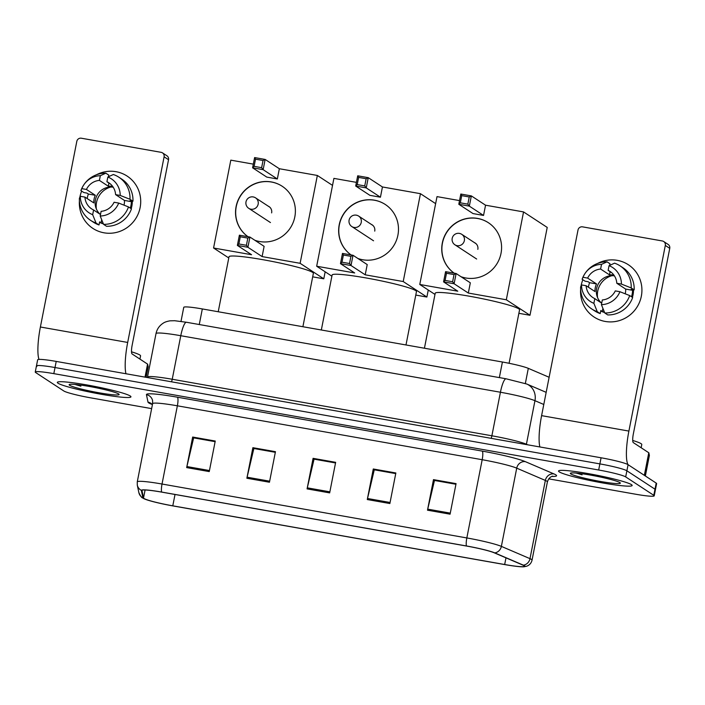 <?xml version="1.0" encoding="UTF-8"?>
<svg xmlns="http://www.w3.org/2000/svg" width="705" height="705" viewBox="0 0 705 705"><rect width="100%" height="100%" fill="white"/><g stroke="black" fill="none" stroke-linecap="round" stroke-linejoin="round"><path stroke-width="1.06" d="M181 321.392L183.758 307.336A23.441 2.044 11.1 0 1 202.326 308.94L502.409 362.017A23.441 2.044 11.1 0 1 528.309 368.354L549.125 377.272M548.737 478.854L635.654 494.223A23.441 2.044 -168.9 0 0 654.222 495.835L656.619 483.612A23.441 2.044 -168.9 0 0 656.196 483.092L628.085 464.683A23.441 2.044 -168.9 0 0 601.074 457.783L56.215 361.418A23.441 2.044 -168.9 0 0 37.647 359.814L36.448 365.921A23.441 2.044 -168.9 0 0 36.88 366.441M654.222 495.835A23.441 2.044 -168.9 0 0 653.791 495.315L625.688 476.906L626.886 470.79A23.441 2.044 -168.9 0 0 599.876 463.89L55.016 367.534A23.441 2.044 -168.9 0 0 36.448 365.921A23.441 2.044 -168.9 0 1 55.016 367.534L599.876 463.89A23.441 2.044 -168.9 0 1 626.886 470.79L654.998 489.2L626.886 470.79L628.085 464.683M655.421 489.719A23.441 2.044 -168.9 0 0 654.998 489.2A23.441 2.044 -168.9 0 1 655.421 489.719M631.46 484.643A37.515 3.269 -168.9 0 0 592.085 474.306A37.515 3.269 -168.9 0 0 558.527 471.037A37.515 3.269 -168.9 0 0 559.215 471.865A37.515 3.269 -168.9 0 0 598.598 482.211A37.515 3.269 -168.9 0 0 632.147 485.481A37.515 3.269 -168.9 0 0 631.46 484.643A37.515 3.269 -168.9 0 0 592.085 474.306A37.515 3.269 -168.9 0 0 558.527 471.037A37.515 3.269 -168.9 0 0 559.215 471.865A37.515 3.269 -168.9 0 0 598.598 482.211A37.515 3.269 -168.9 0 0 632.147 485.481A37.515 3.269 -168.9 0 0 631.46 484.643M130.258 395.998A37.515 3.269 -168.9 0 0 90.883 385.661A37.515 3.269 -168.9 0 0 57.325 382.392A37.515 3.269 -168.9 0 0 58.013 383.22A37.515 3.269 -168.9 0 0 97.387 393.566A37.515 3.269 -168.9 0 0 130.945 396.836A37.515 3.269 -168.9 0 0 130.258 395.998A37.515 3.269 -168.9 0 0 90.883 385.661A37.515 3.269 -168.9 0 0 57.325 382.392A37.515 3.269 -168.9 0 0 58.013 383.22A37.515 3.269 -168.9 0 0 97.387 393.566A37.515 3.269 -168.9 0 0 130.945 396.836A37.515 3.269 -168.9 0 0 130.258 395.998M524.018 565.683A25.01 2.177 11.1 0 1 524.476 566.238A25.01 2.177 11.1 0 1 504.674 564.52L172.787 505.829A25.01 2.177 11.1 0 1 143.52 497.994L141.961 490.504A25.01 2.177 11.1 0 1 141.961 490.424A25.01 2.177 11.1 0 1 161.771 492.134L466.578 546.049A25.01 2.177 11.1 0 1 494.205 552.799L522.828 565.084A25.01 2.177 11.1 0 1 524.018 565.683M524.617 565.789A25.636 2.238 -168.9 0 0 523.401 565.172L494.778 552.896A25.636 2.238 -168.9 0 0 466.463 545.97L161.648 492.064A25.636 2.238 -168.9 0 0 141.352 490.389L142.903 497.88A25.636 2.238 -168.9 0 0 143.935 498.682A25.636 2.238 -168.9 0 0 172.91 505.908L504.789 564.599A25.636 2.238 -168.9 0 0 523.797 566.785A25.636 2.238 -168.9 0 0 524.617 565.789M625.688 476.906A23.441 2.044 -168.9 0 0 598.677 470.006L53.818 373.641A23.441 2.044 -168.9 0 0 35.25 372.037A23.441 2.044 -168.9 0 0 35.682 372.557L63.785 390.967A23.441 2.044 -168.9 0 0 90.795 397.867L151.637 408.627M186.675 467.6L192.668 437.038L215.245 441.039L209.253 471.592L186.675 467.6A6.248 1.304 100 0 1 186.895 466.551L209.456 470.543M367.287 499.545L373.28 468.984L395.857 472.976L389.865 503.537L367.287 499.545A6.248 1.304 100 0 1 367.517 498.497L390.068 502.48M427.494 510.191L433.487 479.629L456.064 483.63L450.072 514.183L427.494 510.191A6.248 1.304 100 0 1 427.724 509.142L450.275 513.134M246.873 478.246L252.875 447.693L275.452 451.685L269.451 482.238L246.873 478.246A6.248 1.304 100 0 1 247.102 477.197L269.662 481.189M307.08 488.891L313.082 458.338L335.65 462.33L329.658 492.892L307.08 488.891A6.248 1.304 100 0 1 307.31 487.842L329.869 491.834M193.831 437.893L215.14 441.586M374.452 469.838L395.752 473.522M434.659 480.484L455.959 484.176M254.038 448.547L275.347 452.231M314.245 459.193L335.545 462.877M313.082 458.338L314.263 459.114M335.536 462.956L314.069 459.158L307.31 487.842M252.875 447.693L254.056 448.468M275.329 452.31L253.862 448.512L247.102 477.197M433.487 479.629L434.668 480.405M455.941 484.256L434.474 480.458L427.724 509.142M373.28 468.984L374.47 469.759M395.734 473.601L374.276 469.812L367.517 498.497M192.668 437.038L193.849 437.814M215.122 441.665L193.655 437.867L186.895 466.551M641.145 447.737L641.779 444.529A39.075 3.402 -168.9 0 0 641.065 443.656A39.075 3.402 -168.9 0 0 632.72 440.466M619.871 482.599A25.477 2.221 -168.9 0 0 594.227 475.778A25.477 2.221 -168.9 0 0 570.477 473.178A25.477 2.221 -168.9 0 0 570.803 473.919A25.477 2.221 -168.9 0 0 598.642 481.136A25.477 2.221 -168.9 0 0 620.285 482.951A25.477 2.221 -168.9 0 0 619.871 482.599M576.223 473.073L582.083 474.826L579.88 473.469M582.083 474.826L578.109 473.258M617.227 260.339A31.258 30.447 123.2 0 1 641.338 296.223A31.258 30.447 123.2 0 1 605.234 321.454A31.258 30.447 123.2 0 1 580.62 289.385A31.258 30.447 123.2 0 0 594.103 317.047L594.103 317.047A31.258 30.447 123.2 0 0 605.234 321.454A31.258 30.447 123.2 0 0 639.567 302.119A31.258 30.447 123.2 0 0 628.358 264.745L628.358 264.745A31.258 30.447 123.2 0 0 617.227 260.339A31.258 30.447 123.2 0 0 597.611 263.441A31.258 30.447 123.2 0 1 617.227 260.339M628.023 464.639A31.258 6.53 -80 0 1 628.895 431.081L665.308 245.446A3.904 3.807 -56.8 0 0 662.295 240.96L582.524 226.851A3.904 3.807 -56.8 0 0 578.012 230.006L541.599 415.642L628.895 431.081M539.863 446.961A31.258 6.53 -80 0 1 541.599 415.642M581.07 285.877A31.258 30.447 123.2 0 1 582.868 279.744A31.258 30.447 123.2 0 0 581.07 285.877M663.687 241.515L668.128 244.424A3.904 3.807 123.2 0 1 669.75 248.354L633.328 433.989A7.817 1.63 100 0 0 633.31 442.599L648.847 452.804L649.384 455.43L645.357 475.99L649.384 455.404M611.755 272.747L608.133 270.376A15.633 15.228 123.2 0 1 616.796 283.26L625.67 289.076A15.633 15.228 -56.8 0 1 625.212 293.8M629.706 295.571L619.924 291.72L615.289 290.901A15.633 15.228 123.2 0 1 602.326 299.96L601.409 304.657L604.784 312.994L607.736 314.932A25.785 25.116 123.2 0 0 632.667 297.51L629.706 295.571A25.785 25.116 123.2 0 1 604.784 312.994M613.932 275.153A15.633 15.228 -56.8 0 0 609.481 274.862L600.607 269.046A15.633 15.228 123.2 0 0 587.644 278.105L583.017 277.285L582.11 279.25L585.071 281.189L588.12 281.727L589.6 282.696A22.666 22.075 123.2 0 0 588.384 287.208M604.59 312.518A22.666 22.075 123.2 0 1 600.73 310.976M604.432 312.13A22.666 22.075 123.2 0 1 602.299 311.478L600.819 310.508L600.211 313.602A25.785 25.116 123.2 0 1 594.738 310.923L591.777 308.984A25.785 25.116 123.2 0 1 580.612 286.891L581.519 284.926L586.146 285.745L595.02 291.562A15.633 15.228 -56.8 0 1 596.518 283.921L587.644 278.105M609.675 265.397L609.992 263.767L607.031 261.828L601.532 264.349L600.607 269.046M601.7 303.15L594.8 298.629L593.883 303.326L597.258 311.663L600.211 313.602M597.258 311.663A25.785 25.116 123.2 0 1 591.777 308.984M582.11 279.25A25.785 25.116 123.2 0 1 607.031 261.828M619.924 291.72A20.322 19.793 123.2 0 1 601.409 304.657M593.883 303.326A20.322 19.793 123.2 0 1 581.519 284.926M583.017 277.285A20.322 19.793 123.2 0 1 601.532 264.349M594.8 298.629A15.633 15.228 123.2 0 1 586.146 285.745M633.478 289.746A22.666 22.075 123.2 0 1 632.394 297.334M631.504 296.752A22.666 22.075 123.2 0 0 632.588 290.301L631.116 289.332L634.165 289.87L631.204 287.931L621.422 284.08L616.796 283.26M608.133 270.376L609.058 265.679L614.557 263.159A25.785 25.116 123.2 0 1 620.039 265.838L622.991 267.777A25.785 25.116 123.2 0 1 634.165 289.87M620.039 265.838A25.785 25.116 123.2 0 1 631.204 287.931M609.058 265.679A20.322 19.793 123.2 0 1 621.422 284.08M601.391 302.947A15.633 15.228 123.2 0 1 614.416 275.867M597.576 297.651A19.537 19.026 123.2 0 1 611.966 275.681M610.107 271.672L609.481 274.862M632.588 290.301L625.67 289.076M602.907 308.376L602.299 311.478M596.518 283.921L589.6 282.696M509.08 363.286L519.567 309.795A42.979 3.745 -168.9 0 0 518.783 308.843A42.979 3.745 -168.9 0 0 473.663 296.99A42.979 3.745 -168.9 0 0 435.214 293.245L424.428 348.226M454.205 273.179A30.474 29.689 123.2 0 1 444.212 236.818A30.474 29.689 123.2 0 1 477.505 218.4A30.474 29.689 123.2 0 1 488.362 222.701A30.474 29.689 123.2 0 1 499.29 259.14A30.474 29.689 123.2 0 1 465.82 277.99A30.474 29.689 123.2 0 1 460.973 276.695M485.551 205.199L483.542 215.439L473.002 213.571L458.805 204.274L460.814 194.034L471.345 195.902L485.551 205.199L523.551 211.923L547.221 227.424L529.984 315.276L518.88 313.311M434.985 294.434L419.775 284.468L437.012 196.616L459.528 200.599M460.814 194.034L461.722 195.637L469.248 196.968L471.345 195.902L469.336 206.133L483.542 215.439M419.775 284.468L457.774 291.191L443.577 281.885L445.586 271.654L456.117 273.514L454.108 283.754L443.577 281.885L445.084 280.431L446.494 273.249L445.586 271.654M523.551 211.923L506.313 299.775L468.314 293.051L470.323 282.82L456.117 273.514L454.02 274.58L446.494 273.249M506.313 299.775L529.984 315.276M469.248 196.968L467.838 204.15L469.336 206.133L458.805 204.274L460.312 202.82L467.838 204.15M461.722 195.637L460.312 202.82M468.314 293.051L454.108 283.754L452.61 281.762L445.084 280.431M452.61 281.762L454.02 274.58M454.223 273.179A30.474 29.689 123.2 0 1 442.458 243.102A30.474 29.689 123.2 0 1 488.433 222.754M477.831 249.358A6.248 6.089 -56.8 0 0 474.43 242.617M405.992 344.965L416.47 291.562A42.979 3.745 -168.9 0 0 415.686 290.61A42.979 3.745 -168.9 0 0 370.566 278.757A42.979 3.745 -168.9 0 0 332.117 275.012L321.33 329.993M351.108 254.946A30.474 29.689 123.2 0 1 341.114 218.585A30.474 29.689 123.2 0 1 374.408 200.167A30.474 29.689 123.2 0 1 385.265 204.468A30.474 29.689 123.2 0 1 396.192 240.907A30.474 29.689 123.2 0 1 362.714 259.757A30.474 29.689 123.2 0 1 357.876 258.462M382.445 186.966L380.436 197.206L369.905 195.338L355.699 186.041L357.708 175.801L368.248 177.669L382.445 186.966L420.453 193.69L435.628 203.63M331.879 276.201L316.668 266.234L333.906 178.383L356.422 182.366M357.708 175.801L358.625 177.404L366.151 178.735L368.248 177.669L366.239 187.9L380.436 197.206M316.668 266.234L354.677 272.958L340.471 263.652L342.48 253.421L353.02 255.28L351.011 265.521L340.471 263.652L341.987 262.198L343.397 255.016L342.48 253.421M420.453 193.69L403.216 281.542L365.208 274.818L367.217 264.587L353.02 255.28L350.923 256.347L343.397 255.016M415.783 295.078L426.886 297.043L428.261 290.028M403.216 281.542L426.886 297.043M366.151 178.735L364.741 185.917L366.239 187.9L355.699 186.041L357.215 184.587L364.741 185.917M358.625 177.404L357.215 184.587M365.208 274.818L351.011 265.521L349.513 263.529L341.987 262.198M349.513 263.529L350.923 256.347M351.116 254.946A30.474 29.689 123.2 0 1 339.361 224.869A30.474 29.689 123.2 0 1 385.335 204.512M374.734 231.125A6.248 6.089 -56.8 0 0 371.324 224.384M302.894 326.732L313.373 273.329A42.979 3.745 -168.9 0 0 312.579 272.368A42.979 3.745 -168.9 0 0 267.459 260.524A42.979 3.745 -168.9 0 0 229.01 256.779L218.224 311.76M248.001 236.713A30.474 29.689 123.2 0 1 238.008 200.352A30.474 29.689 123.2 0 1 271.302 181.934A30.474 29.689 123.2 0 1 282.159 186.235A30.474 29.689 123.2 0 1 293.095 222.665A30.474 29.689 123.2 0 1 259.616 241.524A30.474 29.689 123.2 0 1 254.769 240.229M279.347 168.733L277.338 178.973L266.798 177.105L252.601 167.808L254.611 157.567L265.142 159.436L279.347 168.733L317.347 175.457L332.531 185.397M228.781 257.959L213.571 248.001L230.808 160.15L253.324 164.133M254.611 157.567L255.518 159.171L263.044 160.502L265.142 159.436L263.141 169.667L277.338 178.973M213.571 248.001L251.57 254.725L237.374 245.419L239.383 235.188L249.923 237.047L247.913 247.288L237.374 245.419L238.88 243.965L240.29 236.783L239.383 235.188M317.347 175.457L300.118 263.309L262.11 256.585L264.119 246.345L249.923 237.047L247.816 238.114L240.29 236.783M312.676 276.845L323.78 278.81L325.164 271.795M300.118 263.309L323.78 278.81M263.044 160.502L261.634 167.684L263.141 169.667L252.601 167.808L254.108 166.354L261.634 167.684M255.518 159.171L254.108 166.354M262.11 256.585L247.913 247.288L246.406 245.296L238.88 243.965M246.406 245.296L247.816 238.114M248.019 236.713A30.474 29.689 123.2 0 1 236.254 206.635A30.474 29.689 123.2 0 1 282.229 186.279M271.628 212.892A6.248 6.089 -56.8 0 0 268.226 206.151M116.017 171.694A31.258 30.447 123.2 0 1 140.128 207.578A31.258 30.447 123.2 0 1 104.032 232.809A31.258 30.447 123.2 0 1 79.409 200.74A31.258 30.447 123.2 0 0 92.901 228.402L92.901 228.402A31.258 30.447 123.2 0 0 104.032 232.809A31.258 30.447 123.2 0 0 138.365 213.474A31.258 30.447 123.2 0 0 127.156 176.109L127.156 176.109A31.258 30.447 123.2 0 0 116.017 171.694A31.258 30.447 123.2 0 0 96.4 174.796A31.258 30.447 123.2 0 1 116.017 171.694M125.957 373.756A31.258 6.53 -80 0 1 127.684 342.445L164.106 156.801A3.904 3.807 -56.8 0 0 161.093 152.324L81.322 138.215A3.904 3.807 -56.8 0 0 76.81 141.361L40.388 327.005L127.684 342.445M38.986 359.409A31.258 6.53 -80 0 1 40.388 327.005M79.859 197.241A31.258 30.447 123.2 0 1 81.657 191.099A31.258 30.447 123.2 0 0 79.859 197.241M162.485 152.87L166.918 155.779A3.904 3.807 123.2 0 1 168.539 159.709L132.126 345.344A7.817 1.63 100 0 0 132.099 353.954L147.645 364.159L148.182 366.776L146.111 377.316L148.182 366.759M110.553 184.102L106.922 181.731A15.633 15.228 123.2 0 1 115.585 194.615L124.459 200.431A15.633 15.228 -56.8 0 1 124.001 205.155M128.495 206.926L118.713 203.075L114.087 202.256A15.633 15.228 123.2 0 1 101.123 211.324L100.198 216.021L103.573 224.349L106.534 226.287A25.785 25.116 123.2 0 0 131.456 208.865L128.495 206.926A25.785 25.116 123.2 0 1 103.573 224.349M112.73 186.508A15.633 15.228 -56.8 0 0 108.279 186.217L99.405 180.401A15.633 15.228 123.2 0 0 86.433 189.46L81.806 188.64L80.899 190.606L83.86 192.544L86.909 193.082L88.389 194.051A22.666 22.075 123.2 0 0 87.173 198.572M103.379 223.873A22.666 22.075 123.2 0 1 99.52 222.331M103.221 223.494A22.666 22.075 123.2 0 1 101.088 222.833L99.617 221.863L99.008 224.957A25.785 25.116 123.2 0 1 93.527 222.278L90.566 220.339A25.785 25.116 123.2 0 1 79.401 198.246L80.308 196.281L84.935 197.1L93.818 202.917A15.633 15.228 -56.8 0 1 95.316 195.276L86.433 189.46M108.464 176.752L108.781 175.122L105.829 173.183L100.322 175.704L99.405 180.401M100.498 214.505L93.598 209.984L92.672 214.69L96.047 223.018L99.008 224.957M96.047 223.018A25.785 25.116 123.2 0 1 90.566 220.339M80.899 190.606A25.785 25.116 123.2 0 1 105.829 173.183M118.713 203.075A20.322 19.793 123.2 0 1 100.198 216.021M92.672 214.69A20.322 19.793 123.2 0 1 80.308 196.281M81.806 188.64A20.322 19.793 123.2 0 1 100.322 175.704M93.598 209.984A15.633 15.228 123.2 0 1 84.935 197.1M132.267 201.101A22.666 22.075 123.2 0 1 131.183 208.689M130.302 208.107A22.666 22.075 123.2 0 0 131.386 201.656L129.905 200.687L132.954 201.225L129.993 199.286L120.211 195.435L115.585 194.615M106.922 181.731L107.847 177.034L113.346 174.514A25.785 25.116 123.2 0 1 118.828 177.193L121.789 179.132A25.785 25.116 123.2 0 1 132.954 201.225M118.828 177.193A25.785 25.116 123.2 0 1 129.993 199.286M107.847 177.034A20.322 19.793 123.2 0 1 120.211 195.435M100.181 214.302A15.633 15.228 123.2 0 1 113.214 187.222M96.365 209.006A19.537 19.026 123.2 0 1 110.764 187.036M108.905 183.027L108.279 186.217M131.386 201.656L124.459 200.431M101.696 219.731L101.088 222.833M95.316 195.276L88.389 194.051M139.942 359.092L140.568 355.884A39.075 3.402 -168.9 0 0 139.854 355.012A39.075 3.402 -168.9 0 0 131.509 351.821M118.669 393.954A25.477 2.221 -168.9 0 0 93.016 387.133A25.477 2.221 -168.9 0 0 69.266 384.533A25.477 2.221 -168.9 0 0 69.601 385.274A25.477 2.221 -168.9 0 0 97.431 392.5A25.477 2.221 -168.9 0 0 119.075 394.306A25.477 2.221 -168.9 0 0 118.669 393.954M75.012 384.437L80.881 386.181L78.678 384.824M80.881 386.181L76.898 384.622M525.348 383.467L528.309 368.354M499.351 377.598L502.409 362.017M199.268 324.529L202.326 308.94M601.074 457.783L598.677 470.006M656.196 483.092L653.791 495.315M56.215 361.418L53.818 373.641M543.784 404.476L534.954 400.696L526.415 444.238L527.772 444.82M506.102 378.796A15.633 3.261 100 0 0 500.427 392.244L180.78 335.712A31.258 2.723 -168.9 0 0 156.016 333.571C156.951 329.209 159.268 325.798 162.978 323.331C164.476 322.203 166.856 321.365 170.117 320.819L174.69 320.722L186.455 322.264L506.102 378.796L526.811 384.04A15.633 14.426 113.2 0 1 534.954 400.696A31.258 2.723 -168.9 0 0 500.427 392.244L491.878 435.787A31.258 2.723 11.1 0 1 526.415 444.238A3.904 3.604 -66.8 0 0 526.362 444.573M186.455 322.264A15.633 3.261 100 0 0 180.78 335.712L172.231 379.255L491.878 435.787A3.904 0.82 -80 0 1 491.138 438.343M156.016 333.571L147.477 377.113A31.258 2.723 11.1 0 1 172.231 379.255A3.904 0.82 -80 0 1 171.491 381.81M504.674 564.52L505.978 557.849M152.042 404.406A39.075 3.402 11.1 0 1 148.711 402.872A39.075 3.402 11.1 0 1 147.997 402.132L146.446 394.641A39.075 3.402 11.1 0 1 177.387 397.197L482.202 451.103A39.075 3.402 11.1 0 1 525.366 461.66L553.998 473.936A39.075 3.402 11.1 0 1 551.918 476.439M161.648 492.064A7.817 1.63 -80 0 1 162.027 484.027L466.833 537.941A31.258 2.723 11.1 0 1 501.37 546.384L529.993 558.66A31.258 2.723 11.1 0 1 531.482 559.417A31.258 2.723 11.1 0 1 532.046 560.105L547.397 481.885A31.258 2.723 -168.9 0 0 546.824 481.189A31.258 2.723 -168.9 0 0 545.344 480.431L516.721 468.155A31.258 2.723 -168.9 0 0 482.185 459.713L177.369 405.807A31.258 2.723 -168.9 0 0 152.615 403.657L152.597 400.696A7.817 7.781 -11.7 0 0 146.446 394.641M523.401 565.172A7.817 7.209 113.2 0 0 529.993 558.66L545.344 480.431A7.817 7.209 -66.8 0 1 553.998 473.936M482.202 451.103A7.817 1.63 100 0 1 482.185 459.713L466.833 537.941A7.817 1.63 100 0 0 466.463 545.97M141.352 490.389A7.817 7.781 168.3 0 1 137.281 485.058L137.263 481.885A31.258 2.723 11.1 0 1 162.027 484.027L177.369 405.807A7.817 1.63 100 0 0 177.387 397.197M525.366 461.66A7.817 7.209 -66.8 0 0 516.721 468.155L501.37 546.384A7.817 7.209 113.2 0 1 494.778 552.896M142.903 497.88A7.817 7.781 168.3 0 1 138.841 492.539L137.281 485.058M152.412 404.679A7.817 7.781 -11.7 0 0 147.997 402.132M143.52 497.994L145.089 489.984M172.787 505.829L175.016 494.478M644.344 475.329L648.776 452.733M669.75 248.354L665.308 245.446M648.847 452.804L644.423 475.382M459.537 233.443A6.248 6.089 123.2 0 1 464.357 240.617A6.248 6.089 123.2 0 1 454.91 244.785L476.65 259.026M356.43 215.21A6.248 6.089 123.2 0 1 361.251 222.383A6.248 6.089 123.2 0 1 351.813 226.552L373.553 240.793M253.333 196.968A6.248 6.089 123.2 0 1 258.153 204.15A6.248 6.089 123.2 0 1 248.706 208.31L270.456 222.56M145.01 377.122L147.574 364.088M168.539 159.709L164.106 156.801M147.645 364.159L145.098 377.14M526.811 384.04L546.163 392.341M151.443 403.939L152.403 404.758M143.935 498.682C142.736 497.43 141.864 499.299 138.841 492.539M523.797 566.785L526.529 566.265C529.499 565.198 531.332 563.145 532.046 560.105M35.25 372.037L36.448 365.921M137.263 481.885L152.615 403.657M552.649 476.236L552.658 476.236C553.822 476.06 549.433 475.804 547.397 481.885M475.972 243.63L461.757 234.324A6.248 6.248 0 0 0 452.522 237.25A6.248 6.248 0 0 0 454.91 244.785M372.866 225.397L358.66 216.091A6.248 6.248 0 0 0 349.424 219.017A6.248 6.248 0 0 0 351.813 226.552M269.768 207.164L255.554 197.858A6.248 6.248 0 0 0 246.318 200.784A6.248 6.248 0 0 0 248.706 208.31"/></g></svg>
